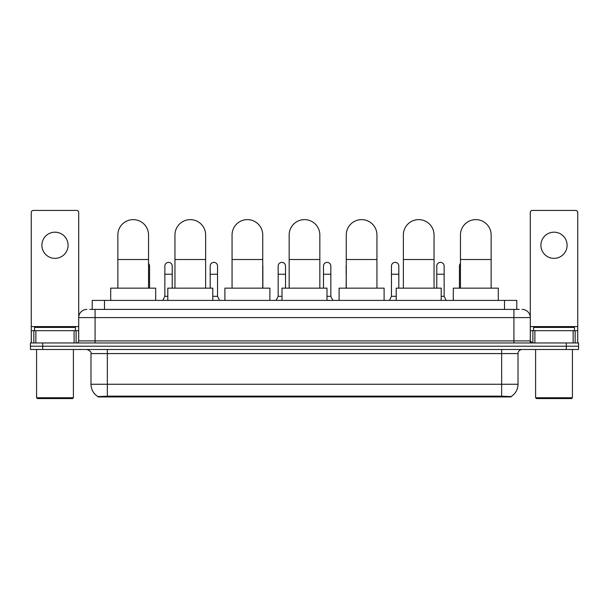 <?xml version="1.0" encoding="UTF-8"?>
<svg xmlns="http://www.w3.org/2000/svg" width="609" height="609" viewBox="0 0 609 609"><rect width="100%" height="100%" fill="white"/><g stroke="black" fill="none" stroke-linecap="round" stroke-linejoin="round"><path stroke-width="0.91" d="M89.759 309.41L95.08 309.41L89.759 309.41L92.218 309.41L92.218 300.412L516.782 300.412L516.782 309.41M511.058 396.939L97.942 396.939L97.942 396.535M90.985 384.264L107.344 384.264L107.344 353.585L90.985 353.585L90.985 384.264A14.319 14.319 0 0 0 97.988 396.566L108.981 396.147L500.019 396.147L511.012 396.566A14.319 14.319 0 0 0 518.015 384.264L518.015 353.585A4.088 4.088 0 0 1 522.103 349.49M578.55 349.49L578.55 346.224L30.45 346.224L30.45 349.49L42.721 349.49L42.721 346.224L30.45 346.224L30.45 342.951L42.721 342.951L42.721 346.224L578.55 346.224L578.55 349.49L42.721 349.49M86.897 309.41A8.183 8.183 0 0 0 78.713 317.586L78.713 340.903A2.048 2.048 0 0 1 76.673 342.951M522.103 309.41A8.183 8.183 0 0 1 530.287 317.586L95.08 317.586L95.08 309.41L519.241 309.41M573.13 342.951L573.13 330.679L577.735 330.679L577.735 342.951L577.735 212.465A2.048 2.048 0 0 0 575.688 210.425L532.327 210.425A2.048 2.048 0 0 0 530.287 212.465L530.287 340.903L532.327 342.951M578.55 342.951L578.55 346.224L578.55 342.951L42.721 342.951M54.993 232.181A13.086 13.086 0 0 0 41.899 245.275A13.086 13.086 0 0 0 54.993 258.361A13.086 13.086 0 0 0 68.079 245.275A13.086 13.086 0 0 0 54.993 232.181M74.115 342.951L74.115 330.679L35.87 330.679L35.87 342.951M95.08 342.951L95.08 317.586L78.713 317.586L78.713 212.465A2.048 2.048 0 0 0 76.673 210.425L33.312 210.425A2.048 2.048 0 0 0 31.265 212.465L31.265 330.679L35.87 330.679M74.115 330.679L78.713 330.679M31.265 342.951L31.265 330.679M72.578 398.575L37.4 398.575L36.586 397.761L73.4 397.761L72.578 398.575M36.586 349.49L36.586 397.761M73.4 349.49L73.4 397.761M75.44 330.679L75.44 327.406L34.538 327.406L34.538 330.679M117.857 288.141L117.857 234.967A15.339 15.339 0 0 1 133.196 219.628A15.339 15.339 0 0 1 148.535 234.967A15.339 15.339 0 0 0 133.196 219.628M148.535 288.141L148.535 234.967M155.698 300.412L155.698 288.141L110.701 288.141L110.701 300.412M174.958 288.141L174.958 234.967A15.339 15.339 0 0 1 190.297 219.628A15.339 15.339 0 0 1 205.636 234.967A15.339 15.339 0 0 0 190.297 219.628M205.636 288.141L205.636 234.967M212.792 300.412L212.792 288.141L167.802 288.141L167.802 300.412M232.059 288.141L232.059 234.967A15.339 15.339 0 0 1 247.399 219.628A15.339 15.339 0 0 1 262.738 234.967A15.339 15.339 0 0 0 247.399 219.628M262.738 288.141L262.738 234.967M269.894 300.412L269.894 288.141L224.904 288.141L224.904 300.412M289.161 288.141L289.161 234.967A15.339 15.339 0 0 1 304.5 219.628A15.339 15.339 0 0 1 319.839 234.967A15.339 15.339 0 0 0 304.5 219.628M319.839 288.141L319.839 234.967M326.995 300.412L326.995 288.141L282.005 288.141L282.005 300.412M346.262 288.141L346.262 234.967A15.339 15.339 0 0 1 361.601 219.628A15.339 15.339 0 0 1 376.941 234.967A15.339 15.339 0 0 0 361.601 219.628M376.941 288.141L376.941 234.967M384.096 300.412L384.096 288.141L339.106 288.141L339.106 300.412M403.364 288.141L403.364 234.967A15.339 15.339 0 0 1 418.703 219.628A15.339 15.339 0 0 1 434.042 234.967A15.339 15.339 0 0 0 418.703 219.628M434.042 288.141L434.042 234.967M441.198 300.412L441.198 288.141L396.208 288.141L396.208 300.412M460.465 288.141L460.465 234.967A15.339 15.339 0 0 1 475.804 219.628A15.339 15.339 0 0 1 491.143 234.967A15.339 15.339 0 0 0 475.804 219.628M491.143 288.141L491.143 234.967M498.299 300.412L498.299 288.141L453.302 288.141L453.302 300.412M554.007 232.181A13.086 13.086 0 0 0 540.921 245.275A13.086 13.086 0 0 0 554.007 258.361A13.086 13.086 0 0 0 567.101 245.275A13.086 13.086 0 0 0 554.007 232.181M573.13 330.679L534.885 330.679L534.885 342.951M530.287 330.679L534.885 330.679M530.287 342.951L530.287 340.903L513.92 340.903L513.92 309.41M571.6 398.575L536.422 398.575L535.6 397.761L572.414 397.761L571.6 398.575M535.6 349.49L535.6 397.761M572.414 349.49L572.414 397.761M574.462 330.679L574.462 327.406L533.56 327.406L533.56 330.679M149.563 288.141L149.563 266.049A3.684 3.684 0 0 0 148.535 263.507A3.684 3.684 0 0 1 149.563 266.049M162.809 300.412L164.856 296.317L167.802 296.317M172.218 288.141L172.218 266.049A3.684 3.684 0 0 0 168.769 262.38A3.684 3.684 0 0 1 172.218 266.049M164.856 296.317L164.856 274.233L172.218 274.233M164.856 274.233L164.856 266.049A3.684 3.684 0 0 1 168.769 262.38M212.792 296.317L217.542 296.317L219.583 300.412M217.542 296.317L217.542 266.049A3.684 3.684 0 0 0 214.086 262.38A3.684 3.684 0 0 1 217.542 266.049M210.181 288.141L210.181 274.233L217.542 274.233M210.181 274.233L210.181 266.049A3.684 3.684 0 0 1 214.086 262.38M262.86 288.141L262.86 266.049A3.684 3.684 0 0 0 262.738 265.105A3.684 3.684 0 0 1 262.86 266.049M276.113 300.412L278.161 296.317L282.005 296.317M285.522 288.141L285.522 266.049A3.684 3.684 0 0 0 282.074 262.38A3.684 3.684 0 0 1 285.522 266.049M278.161 296.317L278.161 274.233L285.522 274.233M278.161 274.233L278.161 266.049A3.684 3.684 0 0 1 282.074 262.38M326.995 296.317L330.839 296.317L332.887 300.412M330.839 296.317L330.839 266.049A3.684 3.684 0 0 0 327.391 262.38A3.684 3.684 0 0 1 330.839 266.049M323.478 288.141L323.478 274.233L330.839 274.233M323.478 274.233L323.478 266.049A3.684 3.684 0 0 1 327.391 262.38M346.14 288.141L346.262 274.233M346.14 274.233L346.14 266.049A3.684 3.684 0 0 1 346.262 265.105M389.417 300.412L391.458 296.317L396.208 296.317M398.819 288.141L398.819 266.049A3.684 3.684 0 0 0 395.37 262.38A3.684 3.684 0 0 1 398.819 266.049M391.458 296.317L391.458 274.233L398.819 274.233M391.458 274.233L391.458 266.049A3.684 3.684 0 0 1 395.37 262.38M441.198 296.317L444.144 296.317L446.191 300.412M444.144 296.317L444.144 266.049A3.684 3.684 0 0 0 440.695 262.38A3.684 3.684 0 0 1 444.144 266.049M436.782 288.141L436.782 274.233L444.144 274.233M436.782 274.233L436.782 266.049A3.684 3.684 0 0 1 440.695 262.38M459.437 288.141L459.437 274.233L460.465 274.233M459.437 274.233L459.437 266.049A3.684 3.684 0 0 1 460.465 263.507M500.019 396.939L500.019 396.147M108.981 396.939L108.981 396.147M104.489 309.41L104.489 300.412M504.511 309.41L504.511 300.412M501.656 349.49L501.656 353.585L107.344 353.585L107.344 349.49M518.015 353.585L501.656 353.585L501.656 384.264L518.015 384.264M501.656 396.231L501.656 384.264L107.344 384.264L107.344 396.231M566.279 349.49L566.279 342.951M78.713 340.903L513.92 340.903L513.92 342.951M78.713 326.584L31.265 326.584M78.683 341.261L78.683 330.679M76.125 330.679L76.125 342.951M31.303 330.679L31.303 342.951M33.853 342.951L33.853 330.679M117.857 259.51L148.535 259.51M174.958 259.51L205.636 259.51M232.059 259.51L262.738 259.51M289.161 259.51L319.839 259.51M346.262 259.51L376.941 259.51M403.364 259.51L434.042 259.51M460.465 259.51L491.143 259.51M577.735 326.584L530.287 326.584M577.697 342.951L577.697 330.679M575.147 330.679L575.147 342.951M530.317 330.679L530.317 341.261M532.875 342.951L532.875 330.679M148.535 274.233L149.563 274.233M90.985 353.585C91.563 352.131 90.193 350.769 86.897 349.49"/></g></svg>
